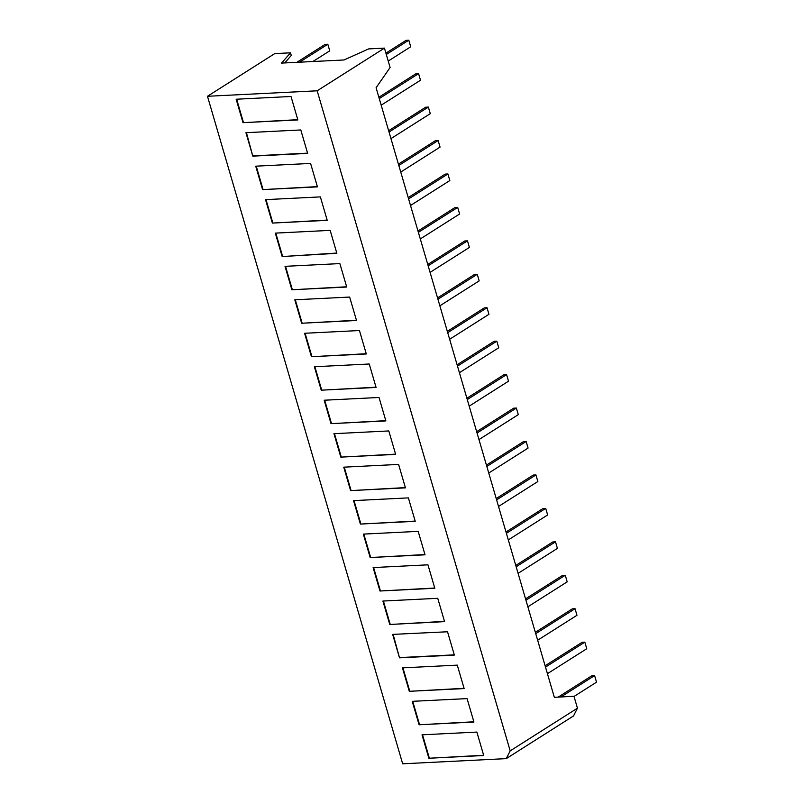 <?xml version="1.0" encoding="UTF-8"?>
<svg xmlns="http://www.w3.org/2000/svg" width="804" height="804" viewBox="0 0 804 804"><rect width="100%" height="100%" fill="white"/><g stroke="black" fill="none" stroke-linecap="round" stroke-linejoin="round"><path stroke-width="1.21" d="M554.348 697.329L573.966 696.254L554.348 697.339L376.091 87.757L390.111 67.496L384.443 48.119L317.168 90.802L510.188 750.866L506.259 758.624L402.673 763.8L207.472 96.279L317.168 90.802M207.472 96.279L274.747 53.607L290.505 52.813L281.551 63.094L344.001 59.968L368.674 48.903L384.443 48.119M243.009 122.67L297.862 119.927L291.008 96.49L236.165 99.234L243.009 122.67L297.792 119.685M272.375 223.08L265.521 199.643L320.374 196.9L327.218 220.336L272.375 223.08L327.148 220.095M282.164 256.556L336.856 253.3L330.163 230.376L275.31 233.12L282.164 256.556L336.796 253.059M389.759 624.487L444.562 621.623L437.748 598.307L382.905 601.05L389.759 624.487L444.491 621.381M419.085 724.776L412.231 701.339L467.074 698.606L473.928 722.032L419.085 724.776L473.857 721.791M428.874 758.252L483.717 755.509L476.862 732.072L422.02 734.816L428.874 758.252L483.646 755.268M360.393 524.067L353.539 500.631L408.382 497.887L415.236 521.324L360.393 524.067L415.165 521.082M291.872 289.772L285.028 266.335L339.871 263.591L346.725 287.028L291.872 289.772L346.655 286.787M311.449 356.715L304.595 333.278L359.448 330.534L366.302 353.971L311.449 356.715L366.232 353.73M340.816 457.124L333.962 433.688L388.804 430.944L395.658 454.381L340.816 457.124L395.588 454.139M370.182 557.544L363.328 534.107L418.17 531.364L425.025 554.8L370.182 557.544L424.954 554.559M350.604 490.601L343.75 467.164L398.593 464.421L405.447 487.857L350.604 490.601L405.377 487.616M331.027 423.658L324.173 400.221L379.026 397.477L385.87 420.914L331.027 423.658L385.799 420.673M301.661 323.238L294.807 299.802L349.66 297.058L356.514 320.494L301.661 323.238L356.443 320.253M379.97 591.01L373.116 567.574L427.959 564.83L434.813 588.267L379.97 591.01L434.743 588.025M321.238 390.181L314.384 366.745L369.237 364.001L376.091 387.438L321.238 390.181L376.021 387.196M409.296 691.309L464.139 688.566L457.285 665.129L402.442 667.873L409.296 691.309L464.069 688.324M399.508 657.833L454.35 655.089L447.537 631.773L392.653 634.396L399.508 657.833L393.146 634.376M262.586 189.613L317.439 186.87L310.585 163.433L255.732 166.177L262.586 189.613L317.369 186.628M252.798 156.137L307.651 153.393L300.796 129.957L245.944 132.7L252.798 156.137L246.436 132.68M284.757 62.933L291.279 55.446L290.505 52.813M506.259 758.624L573.523 715.942L577.453 708.183L573.966 696.254M577.453 708.183L510.188 750.866M496.611 499.887L535.926 474.943L533.223 475.074L496.219 498.56M498.53 506.47L537.856 481.526L535.926 474.943M506.389 533.333L545.705 508.379L543.012 508.52L505.997 531.997M508.309 539.916L547.635 514.962L545.705 508.379M486.832 466.451L526.148 441.496L523.444 441.637L486.44 465.114M488.752 473.033L528.077 448.079L526.148 441.496M477.053 433.004L516.369 408.06L513.666 408.191L476.661 431.678M478.973 439.587L518.299 414.643L516.369 408.06M467.275 399.568L506.59 374.614L503.887 374.754L466.883 398.231M469.194 406.151L508.51 381.196L506.59 374.614M457.496 366.121L496.812 341.177L494.108 341.308L457.104 364.795M459.416 372.704L498.731 347.76L496.812 341.177M447.707 332.685L487.033 307.731L484.33 307.872L447.325 331.348M449.637 339.268L488.953 314.314L487.033 307.731M437.929 299.239L477.254 274.295L474.551 274.425L437.547 297.912M439.858 305.821L479.174 280.877L477.254 274.295M428.15 265.792L467.476 240.848L464.772 240.989L427.768 264.466M430.08 272.375L469.395 247.431L467.476 240.848M418.371 232.356L457.697 207.412L454.994 207.543L417.99 231.029M420.301 238.939L459.617 213.995L457.697 207.412M537.645 640.235L576.971 615.291L575.041 608.708L572.347 608.839L535.333 632.326M535.725 633.652L575.041 608.708M545.504 667.099L584.82 642.155L582.126 642.285L545.112 665.762M547.423 673.682L586.749 648.738L584.82 642.155M408.593 198.91L447.918 173.965L445.215 174.106L408.211 197.583M410.522 205.492L449.838 180.548L447.918 173.965M398.814 165.473L438.14 140.529L435.436 140.66L398.432 164.137M400.744 172.056L440.059 147.112L438.14 140.529M389.035 132.027L428.361 107.083L425.658 107.213L388.654 130.7M390.965 138.61L430.281 113.665L428.361 107.083M379.257 98.59L418.582 73.646L415.879 73.777L378.865 97.254M381.186 105.173L420.502 80.229L418.582 73.646M516.168 566.77L555.484 541.826L552.79 541.956L515.776 565.443M518.088 573.352L557.413 548.408L555.484 541.826M527.866 606.799L567.192 581.845L565.262 575.262L562.569 575.403L525.555 598.879M525.947 600.216L565.262 575.262M574.026 696.455L596.528 682.174L594.598 675.591L591.905 675.722L558.187 697.118M594.598 675.591L560.911 696.967M388.221 61.064L410.723 46.783L408.804 40.2L406.1 40.331L385.91 53.144M408.804 40.2L386.302 54.481M296.837 62.33L325.128 44.381L327.821 44.25L299.54 62.189M312.897 61.526L329.751 50.833L327.821 44.25M370.604 557.272L363.82 534.077M351.026 490.329L344.243 467.134M341.238 456.853L334.454 433.668M331.449 423.386L324.665 400.191M311.872 356.443L305.088 333.248M302.083 322.977L295.299 299.781M292.294 289.5L285.51 266.305M380.382 590.739L373.609 567.554M360.815 523.796L354.031 500.611M321.66 389.92L314.877 366.724M429.296 757.981L422.512 734.786M419.507 724.515L412.723 701.319M409.718 691.038L402.935 667.843M399.93 657.571L454.28 654.848M390.171 624.216L383.397 601.02M282.586 256.285L275.802 233.09M272.797 222.819L266.013 199.623M263.008 189.342L256.225 166.147M253.22 155.875L307.58 153.152M243.431 122.399L236.647 99.204"/></g></svg>

